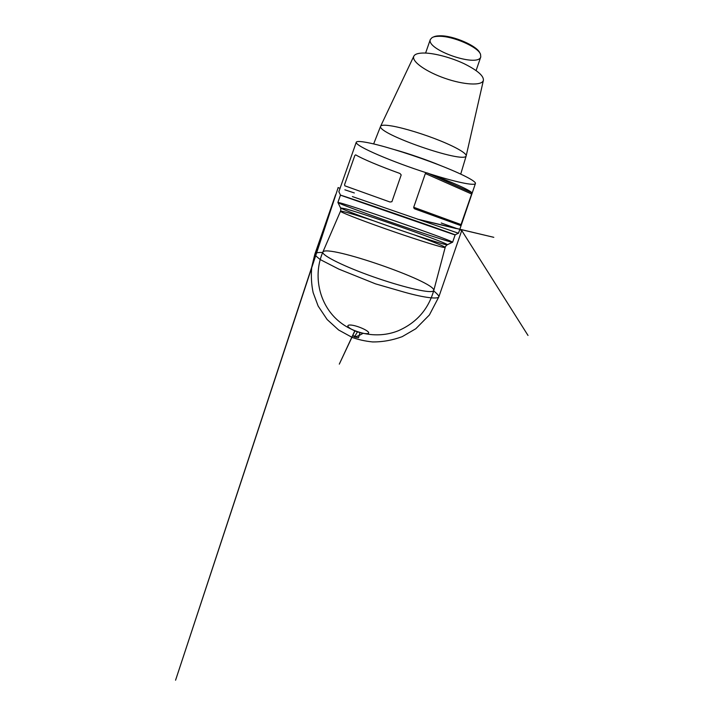 <?xml version="1.0" encoding="UTF-8"?>
<svg xmlns="http://www.w3.org/2000/svg" width="716" height="716" viewBox="0 0 716 716"><rect width="100%" height="100%" fill="white"/><g stroke="black" fill="none" stroke-linecap="round" stroke-linejoin="round"><path stroke-width="1.07" d="M352.379 196.578L458.482 233.246L352.379 196.578M429.421 173.764C453.523 181.452 474.52 186.25 475.424 183.529C476.355 181.434 462.482 174.086 439.159 165.02C415.889 155.972 387.016 146.834 371.049 143.334C361.643 141.312 356.711 140.954 356.255 142.26C354.939 146.109 393.057 162.138 426.799 172.923M413.705 207.282C413.785 208.222 414.313 208.821 415.289 209.081L460.692 225.549L471.638 194.009L425.358 173.523L413.705 207.282L461.202 224.627M425.358 173.523C426.002 172.842 426.772 172.708 427.694 173.129L471.853 192.801C470.305 190.304 452.664 182.267 427.694 173.129M471.853 192.801L471.638 194.009M344.584 184.63L354.832 155.479L355.673 154.844C362.475 158.97 380.268 166.363 399.94 173.478L401.202 174.919L391.912 201.697L390.032 202.028L344.799 185.802L344.584 184.63M392.341 126.07C385.136 124.853 381.216 124.924 380.599 126.293L380.581 126.329C377.368 133.865 464.022 163.875 466.161 155.963L466.17 155.927C466.904 153.636 457.023 147.621 440.752 140.989C424.516 134.357 404.236 128.146 392.341 126.07M424.695 53.029C418.484 52.939 414.85 54.022 413.785 56.26C411.431 61.728 426.834 72.101 445.101 78.375C463.342 84.748 481.868 86.117 483.39 80.362C483.873 75.905 477.438 70.347 464.084 63.688C451.304 57.647 434.925 53.261 424.695 53.029M438.801 36.301C435.829 36.328 433.601 36.758 432.106 37.581L430.325 39.487C426.029 49.771 477.778 67.689 480.767 56.958L480.552 54.362C478.386 47.077 452.601 35.782 438.801 36.301M433.359 37.035C434.809 36.248 436.957 35.836 439.803 35.8C453.076 35.299 477.787 46.119 479.908 53.163M453.291 234.347L340.449 195.164C340.986 194.797 454.929 234.257 455.134 234.875L453.291 234.347M367.755 333.611C365.106 333.916 361.159 333.146 355.915 331.302C349.471 328.769 346.105 325.78 348.79 325.136C354.429 323.945 373.117 332.233 367.755 333.611M450.704 241.919C444.466 240.352 417.634 231.545 389.325 221.674C360.998 211.802 339.339 203.72 338.006 202.655L337.871 202.512C338.784 201.071 452.78 240.54 452.619 242.241L450.704 241.919M433.654 290.902C437.315 293.909 439.051 295.887 438.854 296.827L438.845 296.836C438.111 299.207 425.358 298.071 404.656 292.271L375.596 283.885L338.865 269.127L320.338 259.631C316.463 256.65 314.637 254.824 314.852 254.162L335.625 194.68L175.572 680.2L338.158 187.628M394.802 149.725C408.657 153.573 427.255 160.008 440.519 165.548M431.39 291.528C424.257 292.37 395.912 285.156 367.979 274.926C340.019 264.705 321.099 254.708 322.88 252.014C326.8 244.031 435.623 281.719 433.78 290.428C433.654 291.018 432.858 291.385 431.39 291.528M413.911 234.759C431.73 241.22 445.334 246.662 445.173 247.45L443.231 247.315C437.02 246.089 410.912 237.766 384.617 228.502C358.304 219.248 339.67 211.838 340.503 211.202C340.861 210.486 354.912 214.621 372.911 220.564M346.123 208.947L340.556 207.917C341.944 209.161 362.108 216.867 388.287 226.014C414.448 235.152 439.4 243.198 445.468 244.541L447.16 244.836C452.44 244.747 369.528 215.427 346.123 208.947M459.672 229.755L461.757 230.48L438.845 296.836L429.394 314.968L415.799 328.742L402.195 336.663C392.431 340.252 382.55 342.015 372.553 341.935C364.874 341.129 358.045 339.599 352.048 337.343L338.623 329.995L327.149 319.542L318.155 306.081L313.134 292.584C311.406 284.395 310.941 275.875 311.746 267.023L314.852 254.153C315.434 252.811 318.038 252.265 322.656 252.533M362.878 333.405C359.763 335.339 356.953 336.511 354.456 336.932L357.445 331.83M356.255 142.26L338.82 191.816M475.424 183.529L458.482 233.246M380.581 126.329L373.645 143.934M466.161 155.963L460.728 174.086M413.785 56.26L380.599 126.293M483.39 80.362L466.17 155.927M430.325 39.487L425.599 53.065M480.767 56.958L476.095 70.544M455.018 234.866L458.392 233.219M340.548 195.226L338.91 191.852M338.006 202.655L340.556 207.917C341.183 209.94 340.395 211.614 340.503 211.202L322.88 252.014C313.662 273.226 317.931 299.619 334.032 316.705C350.115 333.799 376.41 339.536 398.177 330.801C416.452 322.853 428.32 309.393 433.78 290.428L445.173 247.45C445.003 247.834 445.415 246.027 447.16 244.836L452.423 242.276M340.449 195.164L337.871 202.512M455.134 234.875L452.619 242.241M354.805 330.846L339.303 364.131L354.939 330.899L352.782 335.482L354.456 336.932L358.537 337.719L359.942 332.627M355.718 336.61L353.767 335.885L355.691 336.672M344.87 189.803L354.339 192.953M456.316 228.592L417.786 219.266M417.213 219.069L493.807 237.327L456.96 228.61L441.235 223.007M338.059 187.574L340.046 188.335M461.668 230.4L528.014 335.455L461.668 230.4"/></g></svg>
